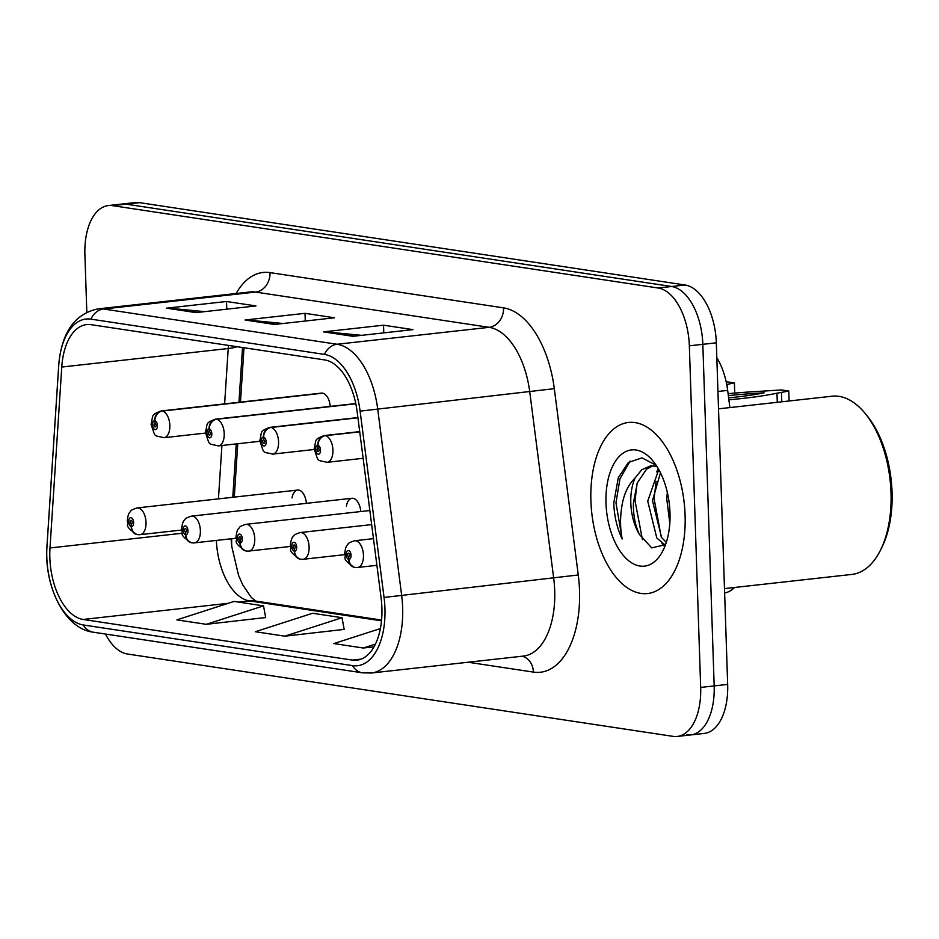 <?xml version="1.0" encoding="UTF-8"?>
<svg xmlns="http://www.w3.org/2000/svg" width="939" height="939" viewBox="0 0 939 939"><rect width="100%" height="100%" fill="white"/><g stroke="black" fill="none" stroke-linecap="round" stroke-linejoin="round"><path stroke-width="1.41" d="M330.246 406.387A13.451 7.266 -96.4 0 0 321.478 393.101L161.003 410.965A13.451 7.266 83.6 0 1 161.731 410.953A8.967 7.512 94.1 0 0 154.747 420.707A4.484 2.418 -96.4 0 0 152.541 424.792A4.484 2.418 -96.4 0 0 155.146 429.616A4.484 2.418 -96.4 0 0 157.447 425.531A4.484 2.418 -96.4 0 0 154.958 420.742L154.982 423.395A1.796 0.974 83.6 0 1 155.98 425.32A1.796 0.974 83.6 0 1 155.193 426.952A1.796 0.974 83.6 0 1 154.019 425.015A1.796 0.974 83.6 0 1 154.794 423.383A1.796 0.974 83.6 0 1 154.9 423.383L154.747 420.707M360.787 511.544A13.451 7.266 -96.4 0 0 352.008 498.269A13.451 7.266 -96.4 0 0 346.409 506.109M306.419 503.339A13.451 7.266 -96.4 0 0 297.651 490.064A13.451 7.266 -96.4 0 0 292.052 497.905M231.687 538.716A71.728 38.745 -96.4 0 0 231.733 545.829A71.728 38.745 -96.4 0 0 231.769 546.791M243.999 347.747L240.466 402.127M237.755 443.748L234.281 497.107M734.498 587.485A53.793 29.062 83.6 0 1 724.626 593.002M716.821 357.689A53.793 29.062 83.6 0 1 727.666 390.389L729.873 407.573M685.094 515.124A86.071 46.504 -96.4 0 0 628.473 422.468A86.071 46.504 -96.4 0 0 590.901 500.91A86.071 46.504 -96.4 0 0 647.511 593.554A86.071 46.504 -96.4 0 0 685.094 515.124A86.071 46.504 -96.4 0 0 628.473 422.468A86.071 46.504 -96.4 0 0 590.901 500.91A86.071 46.504 -96.4 0 0 647.511 593.554A86.071 46.504 -96.4 0 0 685.094 515.124M381.891 607.897A57.385 30.999 83.6 0 1 356.843 660.187A57.385 30.999 83.6 0 1 352.383 660.094L83.137 619.458A57.385 30.999 83.6 0 1 49.99 547.965L61.763 367.043A57.385 30.999 83.6 0 1 86.658 324.577A57.385 30.999 83.6 0 1 91.118 324.671L324.659 359.919A57.385 30.999 83.6 0 1 357.137 411.634L381.093 597.943A57.385 30.999 83.6 0 1 381.891 607.897M384.943 608.366A62.948 34.004 -96.4 0 0 384.051 597.439L360.107 411.129A62.948 34.004 -96.4 0 0 324.471 354.402L90.93 319.143A62.948 34.004 -96.4 0 0 58.723 365.635L46.962 546.557A62.948 34.004 -96.4 0 0 83.313 624.975L352.559 665.622A62.948 34.004 -96.4 0 0 384.943 608.366M686.503 734.85A53.793 29.062 -96.4 0 0 690.681 734.944L704.18 733.441A53.793 29.062 -96.4 0 0 727.666 684.414L716.328 342.817A53.793 29.062 -96.4 0 0 685.13 284.998L139.559 202.648L126.061 204.15A53.793 29.062 -96.4 0 0 121.882 204.056A53.793 29.062 -96.4 0 1 126.061 204.15L671.631 286.501L126.061 204.15L112.563 205.653A53.793 29.062 -96.4 0 0 108.384 205.559A53.793 29.062 -96.4 0 0 84.897 254.586L86.811 312.124M716.328 342.817L702.83 344.32A53.793 29.062 -96.4 0 0 671.631 286.501A53.793 29.062 -96.4 0 1 702.83 344.32L714.168 685.916L702.83 344.32L689.343 345.822A53.793 29.062 -96.4 0 0 658.133 288.003L112.563 205.653M690.681 734.944A53.793 29.062 -96.4 0 0 714.168 685.916A53.793 29.062 -96.4 0 1 690.681 734.944L677.183 736.446A53.793 29.062 -96.4 0 0 700.67 687.418L689.343 345.822M206.322 624.318L263.519 605.866L234.081 601.418L176.884 619.881L206.322 624.318L265.678 617.545M284.81 636.173L342.019 617.709L312.581 613.261L255.385 631.724L284.81 636.173L344.179 629.4M105.473 634.036A53.793 29.062 -96.4 0 0 127.434 654.002L673.005 736.352A53.793 29.062 -96.4 0 0 677.183 736.446M323.532 331.866L383.523 325.187L412.96 329.624L352.97 336.303L323.532 331.866A14.343 11.949 98.6 0 1 325.622 331.843L354.238 336.162M166.543 308.168L226.522 301.489L255.96 305.926L195.981 312.605L166.543 308.168A14.343 11.949 98.6 0 1 168.633 308.145L197.237 312.464M245.044 320.011L305.022 313.333L334.46 317.781L274.47 324.46L245.044 320.011A14.343 11.949 98.6 0 1 247.133 319.999L275.737 324.319M380.377 628.567L333.873 643.579L363.311 648.016L374.004 646.83M305.022 313.333L305.281 321.021M283.108 323.497L247.133 319.999M226.522 301.489L226.78 309.177M204.608 311.642L168.633 308.145M383.523 325.187L383.781 332.876M361.609 335.34L325.622 331.843M342.019 617.709L344.202 629.564M363.311 648.016L375.424 644.119M263.519 605.866L265.702 617.709M139.559 202.648A53.793 29.062 -96.4 0 0 135.38 202.554L108.384 205.559M356.867 567.485A8.967 7.512 -85.9 0 1 355.717 567.508A8.967 7.512 -85.9 0 1 348.862 559.409A4.484 2.418 -96.4 0 0 351.069 555.313A4.484 2.418 -96.4 0 0 348.463 550.5A4.484 2.418 -96.4 0 0 346.162 554.573A4.484 2.418 -96.4 0 0 348.651 559.374L348.627 556.71A1.796 0.974 83.6 0 1 347.63 554.796A1.796 0.974 83.6 0 1 348.416 553.165A1.796 0.974 83.6 0 1 349.59 555.09A1.796 0.974 83.6 0 1 348.803 556.721A1.796 0.974 83.6 0 1 348.709 556.733L348.862 559.409M348.651 559.374A8.967 7.418 102.9 0 0 354.144 567.273A8.967 7.418 102.9 0 0 354.919 567.402M359.719 431.682L324.812 435.567A8.967 7.512 94.1 0 0 317.828 445.321A4.484 2.418 -96.4 0 0 315.621 449.417A4.484 2.418 -96.4 0 0 318.227 454.23A4.484 2.418 -96.4 0 0 320.528 450.157A4.484 2.418 -96.4 0 0 318.039 445.356L318.063 448.009A1.796 0.974 83.6 0 1 319.06 449.934A1.796 0.974 83.6 0 1 318.274 451.565A1.796 0.974 83.6 0 1 317.1 449.628A1.796 0.974 83.6 0 1 317.875 447.997A1.796 0.974 83.6 0 1 317.981 447.997L317.828 445.321M318.039 445.356A8.967 7.418 -77.1 0 1 325.457 435.661A13.451 7.266 83.6 0 1 332.934 450.063A13.451 7.266 83.6 0 1 327.065 462.317C316.091 459.547 318.967 462.845 314.166 448.877C316.549 439.335 313.72 439.675 324.084 435.579A13.451 7.266 83.6 0 1 324.812 435.567M359.743 431.846L325.457 435.661M728.089 393.699A119.241 14.308 178.1 0 1 763.231 391.117L781.436 389.931L788.772 391.035L776.976 393.195A119.241 14.308 178.1 0 1 728.875 399.814M728.347 395.648A104.898 12.594 178.1 0 1 764.135 392.819A104.898 12.594 178.1 0 1 728.629 397.89M777.281 402.303L776.976 393.195M789.1 400.988L788.772 391.035M781.776 401.798L781.471 392.69M302.511 559.28A8.967 7.512 -85.9 0 1 301.36 559.304A8.967 7.512 -85.9 0 1 294.506 551.193A4.484 2.418 -96.4 0 0 296.701 547.108A4.484 2.418 -96.4 0 0 294.107 542.296A4.484 2.418 -96.4 0 0 291.794 546.369A4.484 2.418 -96.4 0 0 294.294 551.17L294.271 548.505A1.796 0.974 83.6 0 1 293.273 546.592A1.796 0.974 83.6 0 1 294.048 544.96A1.796 0.974 83.6 0 1 295.233 546.885A1.796 0.974 83.6 0 1 294.447 548.517A1.796 0.974 83.6 0 1 294.353 548.517L294.506 551.193M294.294 551.17A8.967 7.418 102.9 0 0 299.787 559.069A8.967 7.418 102.9 0 0 300.55 559.198M248.154 551.076A8.967 7.512 -85.9 0 1 247.004 551.099A8.967 7.512 -85.9 0 1 240.149 542.988A4.484 2.418 -96.4 0 0 242.344 538.904A4.484 2.418 -96.4 0 0 239.738 534.08A4.484 2.418 -96.4 0 0 237.438 538.164A4.484 2.418 -96.4 0 0 239.926 542.965L239.903 540.301A1.796 0.974 83.6 0 1 238.905 538.387A1.796 0.974 83.6 0 1 239.691 536.756A1.796 0.974 83.6 0 1 240.865 538.681A1.796 0.974 83.6 0 1 240.091 540.312A1.796 0.974 83.6 0 1 239.997 540.312L240.149 542.988M239.926 542.965A8.967 7.418 102.9 0 0 245.419 550.864A8.967 7.418 102.9 0 0 246.194 550.993M193.786 542.871A8.967 7.512 -85.9 0 1 192.636 542.895A8.967 7.512 -85.9 0 1 185.781 534.784A4.484 2.418 -96.4 0 0 187.988 530.699A4.484 2.418 -96.4 0 0 185.382 525.875A4.484 2.418 -96.4 0 0 183.082 529.96A4.484 2.418 -96.4 0 0 185.57 534.761L185.546 532.096A1.796 0.974 83.6 0 1 184.549 530.183A1.796 0.974 83.6 0 1 185.335 528.54A1.796 0.974 83.6 0 1 186.509 530.476A1.796 0.974 83.6 0 1 185.722 532.108A1.796 0.974 83.6 0 1 185.629 532.108L185.781 534.784M185.57 534.761A8.967 7.418 102.9 0 0 191.063 542.66A8.967 7.418 102.9 0 0 191.838 542.789M139.43 534.667A8.967 7.512 -85.9 0 1 138.279 534.69A8.967 7.512 -85.9 0 1 131.425 526.579A4.484 2.418 -96.4 0 0 133.62 522.495A4.484 2.418 -96.4 0 0 131.026 517.671A4.484 2.418 -96.4 0 0 128.713 521.755A4.484 2.418 -96.4 0 0 131.214 526.544L131.19 523.892A1.796 0.974 83.6 0 1 130.192 521.978A1.796 0.974 83.6 0 1 130.967 520.335A1.796 0.974 83.6 0 1 132.153 522.272A1.796 0.974 83.6 0 1 131.366 523.903A1.796 0.974 83.6 0 1 131.272 523.903L131.425 526.579M131.214 526.544A8.967 7.418 102.9 0 0 136.707 534.455A8.967 7.418 102.9 0 0 137.47 534.584M357.912 417.632L270.455 427.362A8.967 7.512 94.1 0 0 263.46 437.116A4.484 2.418 -96.4 0 0 261.265 441.201A4.484 2.418 -96.4 0 0 263.859 446.025A4.484 2.418 -96.4 0 0 266.171 441.952A4.484 2.418 -96.4 0 0 263.671 437.151L263.706 439.804A1.796 0.974 83.6 0 1 264.704 441.729A1.796 0.974 83.6 0 1 263.918 443.361A1.796 0.974 83.6 0 1 262.732 441.424A1.796 0.974 83.6 0 1 263.519 439.792A1.796 0.974 83.6 0 1 263.613 439.792L263.46 437.116M263.671 437.151A8.967 7.418 -77.1 0 1 271.089 427.456A13.451 7.266 83.6 0 1 278.578 441.858A13.451 7.266 83.6 0 1 272.709 454.112C261.735 451.33 264.61 454.64 259.798 440.673C262.192 431.13 259.364 431.471 269.728 427.374A13.451 7.266 83.6 0 1 270.455 427.362M357.935 417.796L271.089 427.456M726.176 381.774L734.404 382.83L726.739 384.532M734.744 393.089L734.404 382.83M727.197 387.161L727.115 384.485M355.787 403.606L216.087 419.158A8.967 7.512 94.1 0 0 209.104 428.912A4.484 2.418 -96.4 0 0 206.909 432.996A4.484 2.418 -96.4 0 0 209.503 437.82A4.484 2.418 -96.4 0 0 211.815 433.748A4.484 2.418 -96.4 0 0 209.315 428.947L209.338 431.6A1.796 0.974 83.6 0 1 210.336 433.525A1.796 0.974 83.6 0 1 209.561 435.156A1.796 0.974 83.6 0 1 208.376 433.219A1.796 0.974 83.6 0 1 209.162 431.588A1.796 0.974 83.6 0 1 209.256 431.588L209.104 428.912M209.315 428.947A8.967 7.418 -77.1 0 1 216.733 419.252A13.451 7.266 83.6 0 1 224.21 433.642A13.451 7.266 83.6 0 1 218.341 445.908C207.366 443.126 210.254 446.436 205.441 432.468C207.824 422.926 205.007 423.266 215.371 419.17A13.451 7.266 83.6 0 1 216.087 419.158M355.822 403.77L216.733 419.252M322.194 393.089L161.731 410.953M154.958 420.742A8.967 7.418 -77.1 0 1 162.377 411.047A13.451 7.266 83.6 0 1 169.853 425.437A13.451 7.266 83.6 0 1 163.985 437.703C153.01 434.921 155.886 438.231 151.085 424.264C153.468 414.721 150.639 415.061 161.003 410.965M322.84 393.183L162.377 411.047M724.485 588.6L851.873 574.422A89.663 48.441 -96.4 0 0 880.465 550.195A89.663 48.441 -96.4 0 0 891.017 492.717A89.663 48.441 -96.4 0 0 865.253 413.559A89.663 48.441 -96.4 0 0 832.036 396.211L718.523 408.841M880.465 550.195L881.921 547.261A86.071 46.504 -96.4 0 0 892.05 492.083A86.071 46.504 -96.4 0 0 867.319 416.094L865.253 413.559M669.8 523.293L666.76 498.996L667.324 492.365M664.73 544.702L656.795 537.977L647.722 501.121L658.767 469.523M666.303 542.378L661.549 537.448L652.476 500.581L660.481 472.798M656.161 465.239L641.983 457.868L628.379 462.481L618.273 477.787L613.754 503.128C614.27 516.333 617.076 528.281 622.17 538.974C619.94 527.472 620.033 515.499 622.44 503.058C624.599 492.506 628.825 484.125 635.14 477.939A40.541 21.902 -96.4 0 0 630.808 502.999A40.541 21.902 -96.4 0 0 639.471 534.537C635.104 525.335 633.097 514.725 633.438 502.705L637.323 482.869L646.548 469.195L653.086 465.732M635.14 477.939L641.783 469.723L650.68 465.814L656.877 466.354M669.988 512.847A58.464 31.586 -96.4 0 0 653.192 461.225A58.464 31.586 -96.4 0 0 620.738 454.992A58.464 31.586 -96.4 0 0 605.995 503.187A58.464 31.586 -96.4 0 0 628.367 560.477A58.464 31.586 -96.4 0 0 663.11 550.324A58.464 31.586 -96.4 0 0 669.988 512.847M639.471 534.537L651.713 547.871L664.53 544.902M622.17 538.974L615.972 502.881L619.951 478.82L630.128 461.119M642.44 539.667L635.022 500.757L637.088 483.503M661.244 537.014L654.072 498.644L656.126 481.378M663.65 545.723L662.007 543.247M656.713 471.941L658.192 468.514M717.948 391.469L727.666 390.389M352.383 660.094L361.175 659.119M236.147 293.496A89.663 48.441 83.6 0 1 270.021 272.615L503.562 307.863A17.935 14.93 98.6 0 1 489.149 327.324L337.078 344.249A71.728 38.745 83.6 0 1 377.689 408.899L401.634 595.197A71.728 38.745 83.6 0 1 402.643 607.65A71.728 38.745 83.6 0 1 371.328 673.017L523.399 656.079A71.728 38.745 -96.4 0 0 554.703 590.725A71.728 38.745 -96.4 0 0 553.705 578.271L529.76 391.962A71.728 38.745 -96.4 0 0 489.149 327.324L255.608 292.076A71.728 38.745 -96.4 0 0 250.044 291.959L97.973 308.884A71.728 38.745 83.6 0 1 103.548 309.001L337.078 344.249A17.935 14.93 98.6 0 0 324.471 354.402M384.051 597.439L578.26 574.973A89.663 48.441 83.6 0 1 533.411 672.089L468.127 662.241M90.93 319.143A17.935 14.93 -81.4 0 1 103.548 309.001L255.608 292.076A17.935 14.93 98.6 0 0 270.021 272.615M58.723 365.635A17.935 4.718 -176.3 0 1 58.711 365.353L46.95 546.275C43.969 585.819 64.38 628.766 93.231 632.193L362.489 672.829A17.935 14.93 -81.4 0 1 352.559 665.622M503.562 307.863A89.663 48.441 83.6 0 1 554.315 388.664L360.107 411.129M83.313 624.975A17.935 14.93 98.6 0 0 93.231 632.193M554.315 388.664L578.26 574.973M700.67 687.418L727.666 684.414M658.133 288.003L685.13 284.998M533.411 672.089A17.935 14.93 98.6 0 0 522.107 656.232M228.482 345.399A57.385 30.999 -96.4 0 0 228.224 348.522L224.621 403.887M61.763 367.043L228.224 348.522A32.278 8.486 3.7 0 0 237.274 346.726M49.99 547.965L182.178 533.246M221.921 445.509L218.447 498.879M216.357 540.43A57.385 30.999 -96.4 0 0 249.598 600.925L381.492 620.832M83.137 619.458L228.247 603.308M238.788 602.134L249.598 600.925A32.278 26.879 98.6 0 1 255.478 601.03L381.563 620.069M373.464 538.646L354.625 540.747A13.451 7.266 83.6 0 1 363.463 555.219A13.451 7.266 83.6 0 1 357.595 567.473L355.717 567.508M371.656 524.596L300.257 532.542A13.451 7.266 83.6 0 1 309.107 547.014A13.451 7.266 83.6 0 1 303.238 559.268L301.36 559.304M369.849 510.534L245.901 524.338A13.451 7.266 83.6 0 1 254.751 538.81A13.451 7.266 83.6 0 1 248.87 551.064L247.004 551.099M352.008 498.269L191.544 516.121A13.451 7.266 83.6 0 1 200.383 530.605A13.451 7.266 83.6 0 1 194.514 542.859L192.636 542.895M297.651 490.064L137.176 507.917A13.451 7.266 83.6 0 1 146.026 522.401A13.451 7.266 83.6 0 1 140.157 534.655L138.279 534.69M97.973 308.884C74.604 313.826 61.516 332.652 58.711 365.353M362.489 672.829L371.328 673.017M242.52 347.524L238.964 402.291M236.252 443.912L232.778 497.283M231.053 538.786L231.698 546.216L238.541 575.302L242.696 584.786L251.335 597.533L255.784 601.077M354.625 540.747C350.294 542.12 348.111 543.235 348.087 544.068C347.453 545.442 345.634 544.62 344.695 554.033C347.301 557.754 339.601 557.426 354.144 567.273M376.891 565.325L357.595 567.473M363.135 458.302L327.065 462.317M359.707 431.611L324.084 435.579M300.257 532.542C295.926 533.915 293.754 535.03 293.731 535.864C293.085 537.237 291.278 536.415 290.339 545.829C292.945 549.55 285.233 549.221 299.787 559.069M344.73 554.656L303.238 559.268M245.901 524.338C241.569 525.711 239.386 526.814 239.363 527.659C238.729 529.033 236.921 528.211 235.971 537.624C238.588 541.345 230.877 541.017 245.419 550.864M290.362 546.451L248.87 551.064M191.544 516.121C187.213 517.506 185.03 518.61 185.006 519.455C184.373 520.828 182.553 520.006 181.614 529.42C184.232 533.129 176.52 532.812 191.063 542.66M236.006 538.235L194.514 542.859M137.176 507.917C132.845 509.302 130.674 510.405 130.65 511.25C130.016 512.624 128.197 511.802 127.258 521.215C129.864 524.924 122.152 524.596 136.707 534.455M181.65 530.03L140.157 534.655M314.189 449.488L272.709 454.112M357.9 417.562L269.728 427.374M259.833 441.283L218.341 445.908M355.775 403.547L215.371 419.17M205.477 433.079L163.985 437.703"/></g></svg>
